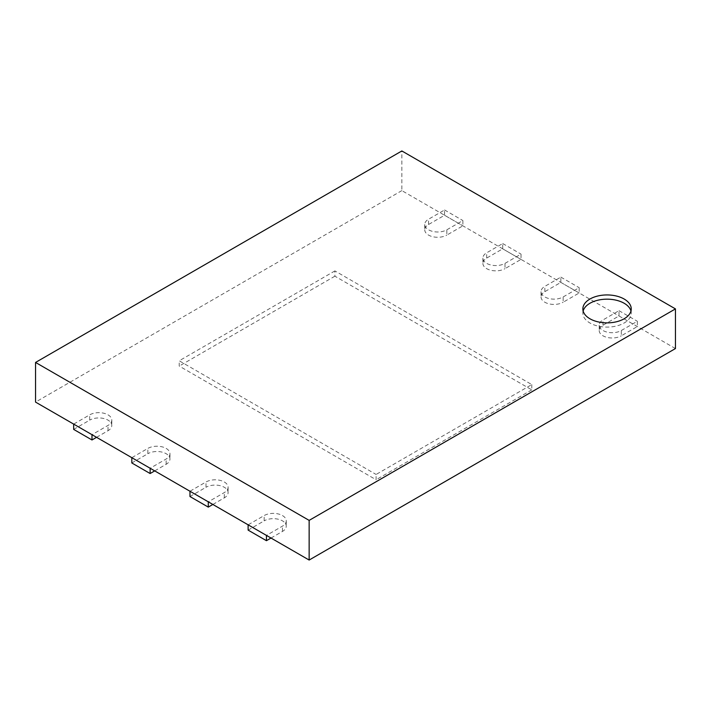 <?xml version="1.0" encoding="UTF-8"?>
<svg xmlns="http://www.w3.org/2000/svg" width="711" height="711" viewBox="0 0 711 711"><rect width="100%" height="100%" fill="white"/><g stroke="black" fill="none" stroke-linecap="round" stroke-linejoin="round"><path stroke-width="0.53" stroke-dasharray="3.56 2.67" d="M675.45 348.559L401.857 190.61L401.857 150.954M401.857 190.61L35.55 402.097M73.668 424.103L91.986 434.679L108.01 425.427A12.949 7.474 0 0 0 111.805 420.139A12.949 7.474 0 0 0 103.806 413.224A12.949 7.474 0 0 0 89.693 414.851L73.668 424.103M131.819 457.68L150.137 468.247L166.161 458.995A12.949 7.474 0 0 0 169.956 453.707A12.949 7.474 0 0 0 161.957 446.801A12.949 7.474 0 0 0 147.844 448.419L131.819 457.68M189.97 491.248L208.287 501.824L224.312 492.572A12.949 7.474 0 0 0 228.107 487.284A12.949 7.474 0 0 0 220.117 480.378A12.949 7.474 0 0 0 206.003 481.996L189.97 491.248M248.121 524.825L266.438 535.401L282.463 526.149A12.949 7.474 0 0 0 286.257 520.861A12.949 7.474 0 0 0 278.268 513.946A12.949 7.474 0 0 0 264.154 515.573L248.121 524.825M583.153 311.018A24.183 13.962 0 0 0 582.869 313.133A24.183 13.962 0 0 0 589.952 323.007A24.183 13.962 0 0 0 616.304 326.038A24.183 13.962 0 0 0 631.235 313.133A24.183 13.962 0 0 0 630.959 311.018M531.784 384.58L531.784 389.868L334.899 276.188L334.899 270.909L531.784 384.58L376.101 474.459L376.101 479.747L179.216 366.076L179.216 360.788L376.101 474.459M334.899 276.188L179.216 366.076M334.899 270.909L179.216 360.788M531.784 389.868L376.101 479.747M599.195 325.229L599.195 330.517A12.949 7.474 0 0 1 602.99 325.229L619.014 315.977L619.014 310.689L602.99 319.941A12.949 7.474 0 0 0 599.195 325.229A12.949 7.474 0 0 0 607.194 332.135A12.949 7.474 0 0 0 621.307 330.517L637.332 321.265L637.332 326.553L621.307 335.805L621.307 330.517M599.195 330.517A12.949 7.474 0 0 0 607.194 337.423A12.949 7.474 0 0 0 621.307 335.805M619.014 310.689L637.332 321.265M619.014 315.977L637.332 326.553M248.121 530.113L264.154 520.861L264.154 515.573M271.015 538.04L282.463 531.428A12.949 7.474 0 0 0 286.257 526.149A12.949 7.474 0 0 0 278.268 519.234A12.949 7.474 0 0 0 264.154 520.861M541.044 291.661L541.044 296.94A12.949 7.474 0 0 1 544.839 291.661L560.863 282.409L560.863 277.121L544.839 286.373A12.949 7.474 0 0 0 541.044 291.661A12.949 7.474 0 0 0 549.043 298.567A12.949 7.474 0 0 0 563.156 296.94L579.181 287.688L579.181 292.976L563.156 302.228L563.156 296.94M541.044 296.94A12.949 7.474 0 0 0 549.043 303.855A12.949 7.474 0 0 0 563.156 302.228M560.863 277.121L579.181 287.688M560.863 282.409L579.181 292.976M189.97 496.536L206.003 487.284L206.003 481.996M212.865 504.463L224.312 497.86A12.949 7.474 0 0 0 228.107 492.572A12.949 7.474 0 0 0 220.117 485.666A12.949 7.474 0 0 0 206.003 487.284M482.893 258.084L482.893 263.372A12.949 7.474 0 0 1 486.688 258.084L502.713 248.832L502.713 243.544L486.688 252.796A12.949 7.474 0 0 0 482.893 258.084A12.949 7.474 0 0 0 490.883 264.99A12.949 7.474 0 0 0 504.997 263.372L521.03 254.12L521.03 259.408L504.997 268.66L504.997 263.372M482.893 263.372A12.949 7.474 0 0 0 490.883 270.278A12.949 7.474 0 0 0 504.997 268.66M502.713 243.544L521.03 254.12M502.713 248.832L521.03 259.408M131.819 462.959L147.844 453.707L147.844 448.419M154.714 470.895L166.161 464.283A12.949 7.474 0 0 0 169.956 458.995A12.949 7.474 0 0 0 161.957 452.089A12.949 7.474 0 0 0 147.844 453.707M424.743 224.507L424.743 229.795A12.949 7.474 0 0 1 428.537 224.507L444.562 215.255L444.562 209.967L428.537 219.219A12.949 7.474 0 0 0 424.743 224.507A12.949 7.474 0 0 0 432.732 231.422A12.949 7.474 0 0 0 446.846 229.795L462.879 220.543L462.879 225.831L446.846 235.083L446.846 229.795M424.743 229.795A12.949 7.474 0 0 0 432.732 236.71A12.949 7.474 0 0 0 446.846 235.083M444.562 209.967L462.879 220.543M444.562 215.255L462.879 225.831M73.668 429.391L89.693 420.139L89.693 414.851M96.563 437.318L108.01 430.715A12.949 7.474 0 0 0 111.805 425.427A12.949 7.474 0 0 0 103.806 418.512A12.949 7.474 0 0 0 89.693 420.139M602.99 325.229L602.99 319.941M282.463 531.428L282.463 526.149M544.839 291.661L544.839 286.373M224.312 497.86L224.312 492.572M486.688 258.084L486.688 252.796M166.161 464.283L166.161 458.995M428.537 224.507L428.537 219.219M108.01 430.715L108.01 425.427M631.235 313.133L631.235 308.903M582.869 313.133L582.869 308.903M286.257 520.861L286.257 526.149M228.107 487.284L228.107 492.572M169.956 453.707L169.956 458.995M111.805 420.139L111.805 425.427"/><path stroke-width="1.07" d="M35.55 362.441L35.55 402.097L73.668 424.103L73.668 429.391L91.986 439.967L91.986 434.679L131.819 457.68L131.819 462.959L150.137 473.535L150.137 468.247L189.97 491.248L189.97 496.536L208.287 507.112L208.287 501.824L248.121 524.825L248.121 530.113L266.438 540.689L266.438 535.401L309.143 560.046L675.45 348.559L675.45 308.903L309.143 520.39L35.55 362.441L401.857 150.954L675.45 308.903M589.952 318.777A24.183 13.962 0 0 0 616.304 321.807A24.183 13.962 0 0 0 631.235 308.903A24.183 13.962 0 0 0 607.052 294.941A24.183 13.962 0 0 0 582.869 308.903A24.183 13.962 0 0 0 589.952 318.777M309.143 560.046L309.143 520.39M630.959 311.018A24.183 13.962 0 0 0 607.052 299.171A24.183 13.962 0 0 0 583.153 311.018M266.438 540.689L271.015 538.04M248.121 524.825L266.438 535.401M208.287 507.112L212.865 504.463M189.97 491.248L208.287 501.824M150.137 473.535L154.714 470.895M131.819 457.68L150.137 468.247M91.986 439.967L96.563 437.318M73.668 424.103L91.986 434.679"/></g></svg>
